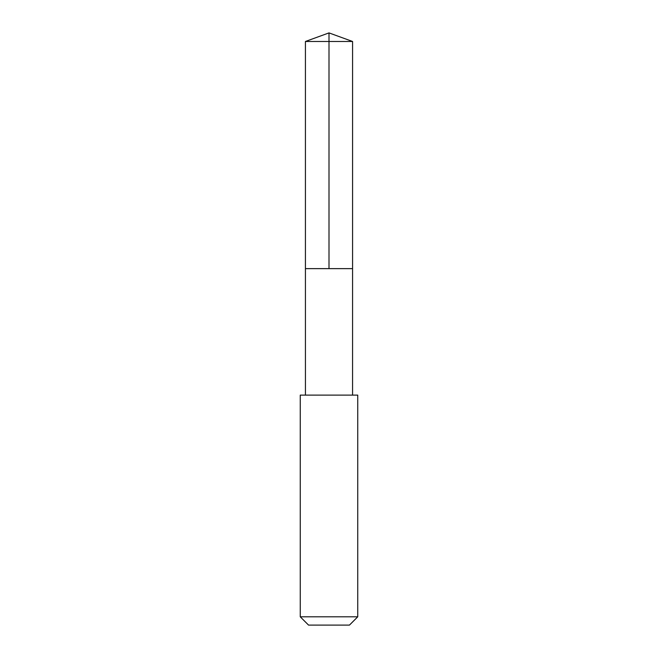 <?xml version="1.0" encoding="UTF-8"?>
<svg xmlns="http://www.w3.org/2000/svg" width="658" height="658" viewBox="0 0 658 658"><rect width="100%" height="100%" fill="white"/><g stroke="black" fill="none" stroke-linecap="round" stroke-linejoin="round"><path stroke-width="0.99" d="M305.427 268.629L352.573 268.629L352.573 41.479L305.427 41.479L305.427 268.629L352.573 268.629L352.565 395.113L305.435 395.113L305.427 268.629M314.656 395.121L300.254 395.121L300.254 616.801L357.746 616.801L357.746 395.121L314.656 395.121M357.746 616.801L349.447 625.1L308.553 625.1L300.254 616.801M329 268.629L329 32.9L305.427 41.479M329 32.9L352.573 41.479M305.435 395.113L300.254 395.121M352.565 395.113L357.746 395.121"/></g></svg>

